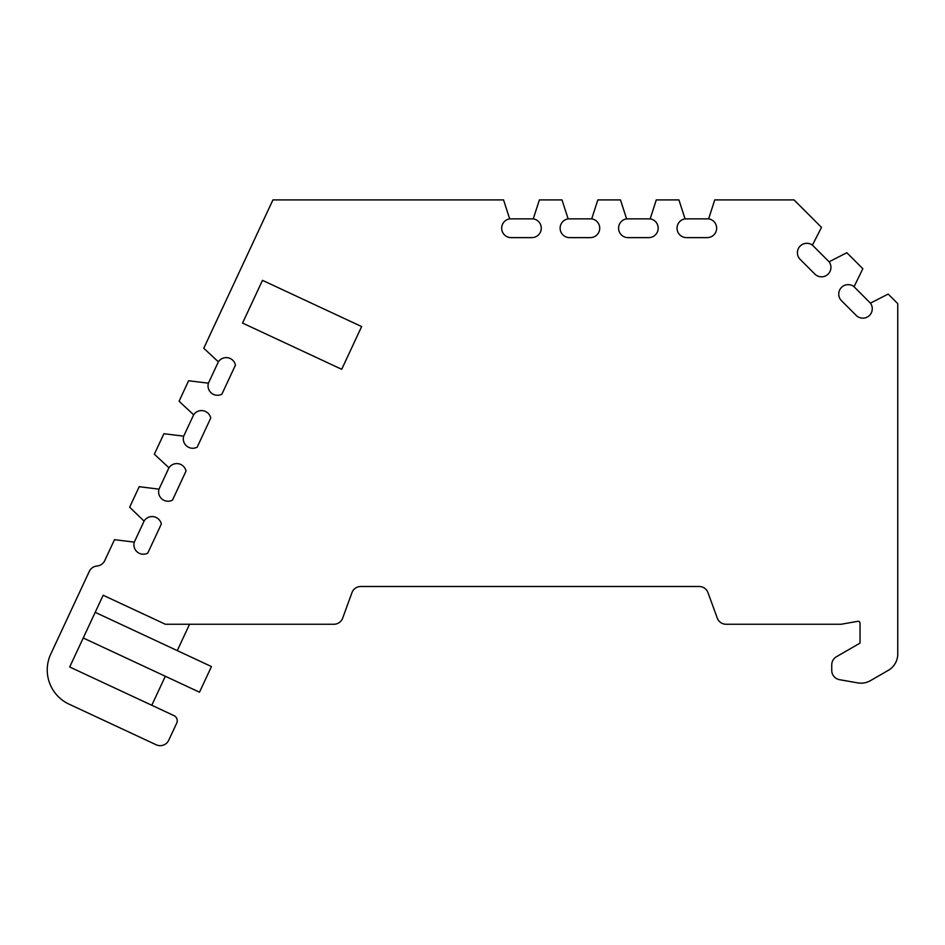 <?xml version="1.0" encoding="UTF-8"?>
<svg xmlns="http://www.w3.org/2000/svg" width="945" height="945" viewBox="0 0 945 945"><rect width="100%" height="100%" fill="white"/><g stroke="black" fill="none" stroke-linecap="round" stroke-linejoin="round"><path stroke-width="1.42" d="M870.156 302.861L853.772 286.465A9.426 9.426 0 0 0 841.026 287.918A9.426 9.426 0 0 0 841.511 300.734L856.17 315.394A9.426 9.426 0 0 0 872.27 308.72A9.426 9.426 0 0 0 870.428 303.132L888.182 294.06L897.75 303.628L897.75 653.999A18.865 18.865 0 0 1 888.324 670.336L870.451 680.648A18.865 18.865 0 0 1 857.741 682.892L839.526 679.679A9.426 9.426 0 0 1 831.742 670.395L831.742 664.89A9.426 9.426 0 0 1 836.455 656.728L860.033 643.108L860.033 623.168A1.89 1.89 0 0 0 857.812 621.314L841.168 624.255L726.103 624.255A9.426 9.426 0 0 1 717.243 618.042L708.006 592.692A9.426 9.426 0 0 0 699.146 586.491L360.801 586.491A9.426 9.426 0 0 0 351.942 592.692L342.716 618.042A9.426 9.426 0 0 1 333.857 624.255L165.363 624.255L103.159 595.244L69.706 666.993L173.974 715.613A5.658 5.658 0 0 1 176.703 723.138L168.73 740.23A9.426 9.426 0 0 1 156.208 744.79L69.032 704.143A37.717 37.717 0 0 1 50.782 654.011L89.291 571.43A9.426 9.426 0 0 1 97.016 566.02A9.426 9.426 0 0 0 104.741 560.609L114.499 539.678L134.285 542.135A9.426 9.426 0 0 0 147.774 553.108L161.323 524.05A9.426 9.426 0 0 0 144.242 520.778L134.45 541.78M854.044 286.748L862.844 268.723L846.85 252.728L829.096 261.8A9.426 9.426 0 0 1 825.115 276.105A9.426 9.426 0 0 1 814.838 274.062L800.167 259.391A9.426 9.426 0 0 1 799.694 246.574A9.426 9.426 0 0 1 812.428 245.133L821.5 227.379L794.024 199.903L714.763 199.903L708.62 218.862A9.426 9.426 0 0 1 716.641 228.182A9.426 9.426 0 0 1 707.214 237.62L686.472 237.62A9.426 9.426 0 0 1 677.069 228.891A9.426 9.426 0 0 1 685.054 218.862L678.923 199.903L656.303 199.903L650.16 218.862A9.426 9.426 0 0 1 658.181 228.182A9.426 9.426 0 0 1 648.754 237.62L628.012 237.62A9.426 9.426 0 0 1 618.609 228.891A9.426 9.426 0 0 1 626.606 218.862L620.463 199.903L597.842 199.903L591.712 218.862A9.426 9.426 0 0 1 599.721 228.182A9.426 9.426 0 0 1 590.294 237.62L569.552 237.62A9.426 9.426 0 0 1 560.149 228.891A9.426 9.426 0 0 1 568.146 218.862L562.003 199.903L539.394 199.903L533.252 218.862A9.426 9.426 0 0 1 541.272 228.182A9.426 9.426 0 0 1 531.834 237.62L511.103 237.62A9.426 9.426 0 0 1 501.7 228.891A9.426 9.426 0 0 1 509.686 218.862L503.543 199.903L272.94 199.903L203.766 348.256L218.366 361.829A9.426 9.426 0 0 1 235.447 365.113L221.898 394.159A9.426 9.426 0 0 1 208.408 383.186L188.622 380.74L179.066 401.235L193.654 414.808A9.426 9.426 0 0 1 210.735 418.092L197.186 447.15A9.426 9.426 0 0 1 183.696 436.165L163.91 433.72L154.354 454.214L168.954 467.799A9.426 9.426 0 0 1 186.035 471.071L172.486 500.129A9.426 9.426 0 0 1 158.996 489.144L139.21 486.699L129.654 507.193L144.077 521.132M83.231 637.981L199.501 692.201L211.456 666.556L95.185 612.336M151.779 705.265L165.316 676.254M177.27 650.609L189.555 624.255M828.824 261.517L812.712 245.416M708.23 218.862L685.456 218.862M649.77 218.862L626.996 218.862M591.322 218.862L568.536 218.862M532.862 218.862L510.076 218.862M218.2 362.183L208.573 382.831M193.489 415.162L183.862 435.81M168.789 468.153L159.162 488.789M361.628 326.568L341.7 369.306L242.558 323.072L262.486 280.346L361.628 326.568"/></g></svg>
